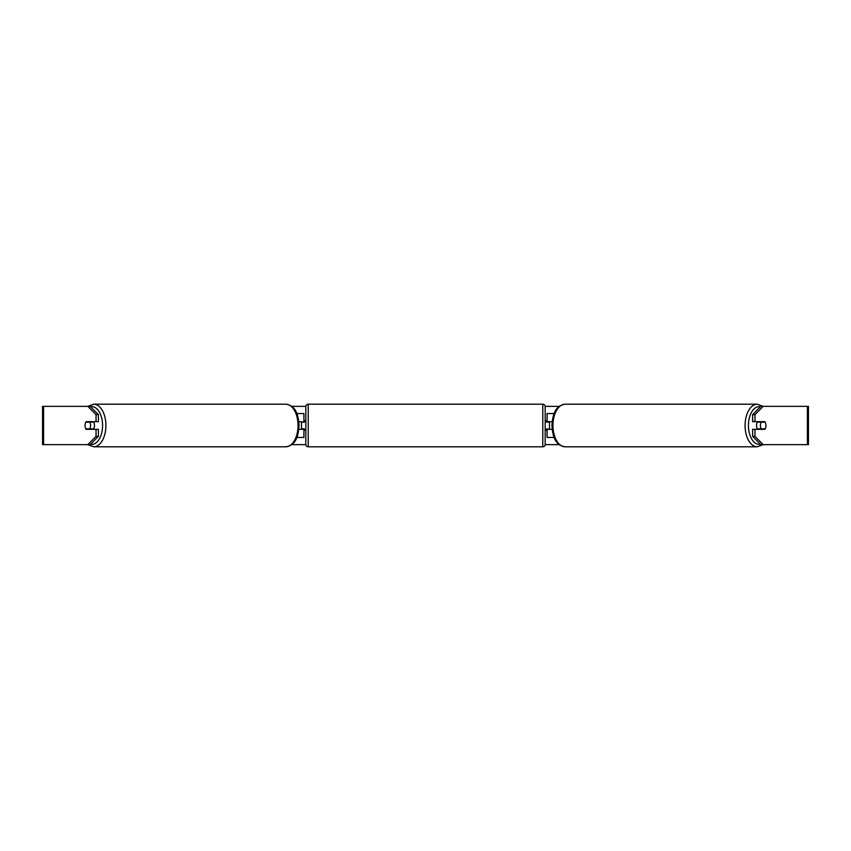 <?xml version="1.0" encoding="UTF-8"?>
<svg xmlns="http://www.w3.org/2000/svg" width="851" height="851" viewBox="0 0 851 851"><rect width="100%" height="100%" fill="white"/><g stroke="black" fill="none" stroke-linecap="round" stroke-linejoin="round"><path stroke-width="1.28" d="M303.913 422.149L298.861 421.67M303.913 421.67L303.913 413.533L296.839 413.533M296.839 437.467L303.913 437.467L303.913 428.851M301.52 429.329L301.52 421.67M298.861 429.329L303.913 429.329M554.161 413.533L547.087 413.533L547.087 421.67L552.139 421.67M554.161 437.467L547.087 437.467L547.087 428.851M549.48 429.329L546.608 428.851L546.608 430.287L545.172 430.287L545.172 444.403A2.393 2.393 0 0 1 542.778 446.796L308.222 446.796A2.393 2.393 0 0 1 305.828 444.403L305.828 406.597A2.393 2.393 0 0 1 308.222 404.204L308.222 446.796M549.48 428.851L549.48 421.67M552.139 429.329L547.087 429.329M757.624 429.329A4.787 2.744 -90 0 1 756.528 425.5A4.787 2.744 -90 0 1 757.624 421.67M760.443 425.5A4.787 2.744 -90 0 1 761.23 422.149L765.155 422.149A4.787 2.744 -90 0 1 765.943 425.5A4.787 2.744 -90 0 1 765.155 428.851L761.23 428.851A4.787 2.744 -90 0 1 760.443 425.5M758.805 421.67A4.787 2.744 -90 0 0 758.486 422.149L761.23 422.149M758.805 429.329A4.787 2.744 -90 0 1 758.486 428.851L761.23 428.851M98.397 414.639L98.397 421.67L86.164 421.67A4.787 2.744 -90 0 0 85.057 425.5A4.787 2.744 -90 0 0 86.164 429.329L98.397 429.329L98.397 436.361L90.163 444.647L42.55 444.647L42.55 406.352L90.163 406.352L98.397 414.639L96.046 414.639L87.813 406.352L93.695 404.204A21.296 12.222 90 0 1 105.907 425.5A21.296 12.222 90 0 1 93.695 446.796L87.791 444.647L96.046 436.361L96.046 429.329M291.723 406.352L305.839 406.352M545.161 406.352L559.277 406.352M291.723 444.647L305.839 444.647M545.161 444.647L559.277 444.647M757.305 446.796L565.17 446.796A21.307 12.222 -90 0 1 552.959 425.5A21.307 12.222 -90 0 1 565.17 404.204L757.305 404.204A21.296 12.222 90 0 0 745.093 425.5A21.296 12.222 90 0 0 757.305 446.796L763.209 444.647L808.45 444.647L808.45 406.352L763.187 406.352L754.954 414.639L752.603 414.639L752.603 421.67L764.836 421.67A4.787 2.744 -90 0 1 764.836 429.329L754.954 429.329L754.954 436.361L763.187 444.647L760.837 444.647L752.603 436.361L752.603 429.329L754.954 429.329M754.954 421.67L754.954 414.639M752.603 436.361L754.954 436.361M752.603 414.639L760.837 406.352L763.187 406.352L757.305 404.204M96.046 421.67L96.046 414.639M96.046 436.361L98.397 436.361M42.55 444.647L42.55 406.352M93.376 429.329A4.787 2.744 -90 0 0 94.472 425.5A4.787 2.744 -90 0 0 93.376 421.67M89.77 428.851A4.787 2.744 -90 0 0 90.557 425.5A4.787 2.744 -90 0 0 89.77 422.149L85.845 422.149A4.787 2.744 -90 0 0 85.057 425.5A4.787 2.744 -90 0 0 85.845 428.851L92.514 428.851A4.787 2.744 -90 0 1 92.195 429.329M89.77 422.149L92.514 422.149A4.787 2.744 -90 0 0 92.195 421.67M542.778 446.796L542.778 404.204A2.393 2.393 0 0 1 545.172 406.597L545.172 444.403M542.778 404.204L308.222 404.204M305.828 420.713L304.392 420.713L304.392 422.149L301.52 422.149M301.52 428.851L304.392 428.851L304.392 430.287L305.828 430.287M549.48 422.149L546.608 422.149L546.608 420.713L545.172 420.713L545.172 406.597M760.486 444.286A18.903 10.85 -90 0 1 748.423 425.5A18.903 10.85 -90 0 1 760.486 406.714M807.408 444.647L807.408 406.352M43.592 444.647L43.592 406.352M90.514 444.286A18.903 10.85 -90 0 0 102.577 425.5A18.903 10.85 -90 0 0 90.514 406.714M285.83 404.204C296.233 405.704 298.318 415.267 299.063 425.5C298.318 435.733 296.233 445.296 285.83 446.796A21.307 12.222 -90 0 0 298.041 425.5A21.307 12.222 -90 0 0 285.83 404.204L93.695 404.204M565.17 404.204C554.767 405.704 552.682 415.267 551.937 425.5C552.682 435.733 554.767 445.296 565.17 446.796M285.83 446.796L93.695 446.796"/></g></svg>

